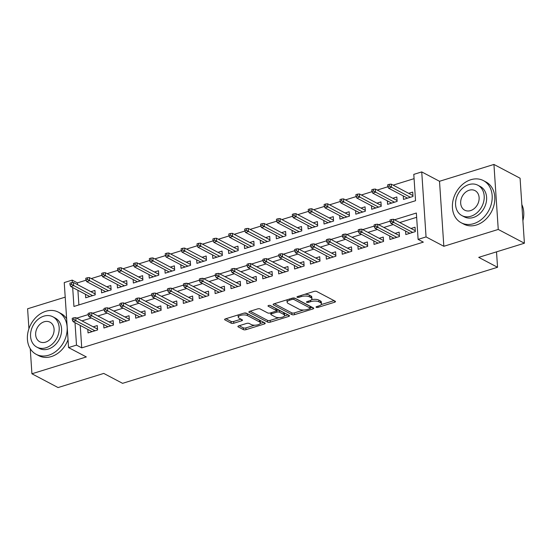 <?xml version="1.0" encoding="UTF-8"?>
<svg xmlns="http://www.w3.org/2000/svg" width="552" height="552" viewBox="0 0 552 552"><rect width="100%" height="100%" fill="white"/><g stroke="black" fill="none" stroke-linecap="round" stroke-linejoin="round"><path stroke-width="0.83" d="M316.268 307.319A1.311 0.504 176.2 0 0 318.076 307.36L334.643 302.227A1.87 0.718 176.2 0 0 335.485 301.565A1.87 0.718 176.2 0 0 335.181 301.206L316.703 291.47A1.87 0.718 176.2 0 0 314.116 291.408L297.542 296.541A1.311 0.504 176.2 0 0 296.955 297.004A1.311 0.504 176.2 0 0 297.169 297.259A1.311 0.504 176.2 0 0 298.977 297.3L301.123 296.631A5.989 2.291 176.2 0 1 309.403 296.817L310.942 297.632A5.989 2.291 176.2 0 1 311.921 298.777A5.989 2.291 176.2 0 1 309.237 300.909L307.091 301.571A1.311 0.504 176.2 0 0 306.505 302.034A1.311 0.504 176.2 0 0 306.719 302.289A1.311 0.504 176.2 0 0 308.527 302.33L310.672 301.661A5.989 2.291 176.2 0 1 318.946 301.847L320.491 302.662A5.989 2.291 176.2 0 1 321.471 303.807A5.989 2.291 176.2 0 1 318.78 305.939L316.641 306.601A1.311 0.504 176.2 0 0 316.048 307.064A1.311 0.504 176.2 0 0 316.268 307.319M238.747 325.859A1.87 0.718 176.2 0 0 237.905 326.522A1.87 0.718 176.2 0 0 238.216 326.881L243.397 329.613A1.87 0.718 176.2 0 0 245.985 329.668L264.387 323.976A1.87 0.718 176.2 0 0 265.229 323.313A1.87 0.718 176.2 0 0 264.919 322.954L246.44 313.219A1.87 0.718 176.2 0 0 243.853 313.156L225.451 318.856A1.87 0.718 176.2 0 0 224.609 319.518A1.87 0.718 176.2 0 0 224.919 319.877L231.178 323.175A1.87 0.718 176.2 0 0 233.765 323.237L241.645 320.795A1.87 0.718 176.2 0 0 242.48 320.132A1.87 0.718 176.2 0 0 242.176 319.774L239.071 318.138A5.002 1.918 176.2 0 1 238.25 317.179A5.002 1.918 176.2 0 1 241.748 315.102A5.002 1.918 176.2 0 1 247.413 315.558L259.578 321.968A5.002 1.918 176.2 0 1 260.399 322.927A5.002 1.918 176.2 0 1 256.901 325.004A5.002 1.918 176.2 0 1 251.236 324.548L249.207 323.479A1.87 0.718 176.2 0 0 246.62 323.424L238.747 325.859M80.24 325.425L81.73 347.87L76.5 345.11L68.558 347.574L64.239 282.569L72.181 280.105L72.346 282.596M524.4 243.218L498.249 229.446L493.936 164.441L520.081 178.22L524.4 243.218L478.722 257.363L497.545 267.278L122.572 383.336L103.748 373.421L58.063 387.559L31.919 373.78L86.34 356.937L68.558 347.574M493.936 164.441L439.516 181.284L443.836 246.289L498.249 229.446M443.836 246.289L426.054 236.918L418.106 239.382L416.36 213.024L394.521 219.786M81.73 347.87L423.336 242.135L418.106 239.382M291.898 314.599A1.87 0.718 176.2 0 0 294.485 314.661L312.887 308.961A1.87 0.718 176.2 0 0 313.729 308.299A1.87 0.718 176.2 0 0 313.426 307.94L294.94 298.204A1.87 0.718 176.2 0 0 292.36 298.142L273.958 303.841A1.87 0.718 176.2 0 0 273.116 304.504A1.87 0.718 176.2 0 0 273.419 304.863L291.898 314.599L291.787 312.846A1.87 0.718 176.2 0 0 294.368 312.901L303.676 310.024M288.641 316.468L270.238 322.168A1.87 0.718 176.2 0 1 267.651 322.106L249.173 312.37A1.87 0.718 176.2 0 1 248.862 312.011A1.87 0.718 176.2 0 1 249.704 311.349L257.577 308.906A1.87 0.718 176.2 0 1 260.164 308.968L267.658 312.915A1.87 0.718 176.2 0 0 270.245 312.977L275.469 311.356A1.87 0.718 176.2 0 0 276.31 310.693A1.87 0.718 176.2 0 0 276 310.334L268.203 306.222A1.311 0.504 176.2 0 1 267.989 305.974A1.311 0.504 176.2 0 1 268.9 305.428A1.311 0.504 176.2 0 1 270.383 305.546L289.172 315.447A1.87 0.718 176.2 0 1 289.476 315.806A1.87 0.718 176.2 0 1 288.641 316.468L288.551 315.116M65.205 297.142L27.6 308.782L28.925 328.723M30.25 348.698L31.919 373.78M85.47 294.271L85.698 297.783L95.234 294.83L94.944 290.435L90.894 291.691M101.354 289.358L101.589 292.864L111.124 289.91L110.828 285.522L106.784 286.771M117.245 284.439L117.479 287.944L127.008 284.991L126.718 280.602L122.675 281.851M133.135 279.519L133.363 283.024L142.899 280.078L142.609 275.683L138.559 276.938M149.019 274.599L149.254 278.111L158.79 275.158L158.493 270.763L154.45 272.019M164.91 269.686L165.145 273.192L174.673 270.238L174.384 265.85L170.34 267.099M180.801 264.767L181.035 268.272L190.564 265.326L190.274 260.93L186.231 262.179M196.691 259.847L196.919 263.352L206.455 260.406L206.165 256.011L202.115 257.267M212.575 254.927L212.81 258.44L222.346 255.486L222.049 251.098L218.005 252.347M228.466 250.015L228.7 253.52L238.229 250.567L237.94 246.178L233.896 247.427M244.357 245.095L244.584 248.6L254.12 245.654L253.83 241.258L249.78 242.514M260.24 240.175L260.475 243.687L270.011 240.734L269.714 236.339L265.671 237.595M276.131 235.262L276.366 238.768L285.895 235.814L285.605 231.426L281.561 232.675M292.022 230.343L292.256 233.848L301.785 230.895L301.495 226.506L297.452 227.755M307.912 225.423L308.14 228.928L317.676 225.982L317.386 221.587L313.336 222.842M323.796 220.503L324.031 224.015L333.567 221.062L333.27 216.667L329.227 217.923M339.687 215.59L339.922 219.096L349.45 216.142L349.161 211.754L345.117 213.003M355.578 210.671L355.805 214.176L365.341 211.223L365.051 206.834L361.001 208.083M371.462 205.751L371.696 209.256L381.232 206.31L380.942 201.915L376.892 203.17M387.352 200.831L387.587 204.343L397.123 201.39L396.826 196.995L392.782 198.251M405.575 231.053L405.81 234.559L415.339 231.612L415.049 227.217L411.005 228.473M389.684 235.973L389.919 239.478L399.455 236.525L399.158 232.137L395.115 233.386M373.801 240.893L374.028 244.398L383.564 241.445L383.274 237.056L379.224 238.305M357.91 245.806L358.144 249.311L367.673 246.364L367.384 241.969L363.34 243.225M342.019 250.725L342.254 254.23L351.79 251.284L351.493 246.889L347.45 248.145M326.128 255.645L326.363 259.15L335.899 256.197L335.609 251.809L331.559 253.057M310.245 260.558L310.479 264.07L320.008 261.117L319.718 256.721L315.668 257.977M294.354 265.477L294.589 268.983L304.117 266.036L303.828 261.641L299.784 262.897M278.463 270.397L278.698 273.902L288.234 270.949L287.937 266.561L283.894 267.81M262.579 275.317L262.807 278.822L272.343 275.869L272.053 271.48L268.003 272.729M246.689 280.23L246.923 283.742L256.452 280.789L256.162 276.393L252.119 277.649M230.798 285.149L231.033 288.655L240.568 285.708L240.272 281.313L236.228 282.569M214.907 290.069L215.142 293.574L224.678 290.621L224.388 286.233L220.338 287.482M199.024 294.989L199.258 298.494L208.787 295.541L208.497 291.152L204.447 292.401M183.133 299.902L183.367 303.407L192.896 300.46L192.607 296.065L188.563 297.321M167.242 304.821L167.477 308.327L177.013 305.38L176.716 300.985L172.672 302.241M151.358 309.741L151.586 313.246L161.122 310.293L160.832 305.905L156.782 307.153M135.468 314.654L135.702 318.166L145.231 315.213L144.941 310.817L140.898 312.073M119.577 319.573L119.812 323.079L129.347 320.132L129.051 315.737L125.007 316.993M103.686 324.493L103.921 327.998L113.457 325.045L113.167 320.657L109.117 321.906M416.643 217.309L399.751 222.539M393.238 224.554L383.861 227.458M377.354 229.473L367.97 232.378M361.463 234.393L352.086 237.291M345.573 239.306L336.196 242.211M329.689 244.225L320.305 247.13M313.798 249.145L304.414 252.05M297.907 254.065L288.53 256.963M282.017 258.978L272.64 261.883M266.133 263.897L256.749 266.802M250.242 268.817L240.865 271.722M234.352 273.73L224.974 276.635M218.468 278.65L209.084 281.554M202.577 283.569L193.193 286.474M186.686 288.489L177.309 291.387M170.796 293.402L161.419 296.307M154.912 298.322L145.528 301.226M139.021 303.241L129.644 306.146M123.13 308.161L113.753 311.059M107.247 313.074L97.863 315.979M91.356 317.993L81.972 320.898M87.802 329.413L88.037 332.918L97.566 329.965L97.276 325.577L93.226 326.825M414.076 178.662L393.127 185.148M387.89 186.762L377.237 190.06M372.007 191.682L361.353 194.98M356.116 196.602L345.462 199.9M340.225 201.521L329.572 204.813M324.334 206.434L313.688 209.732M308.451 211.354L297.797 214.652M292.56 216.274L281.906 219.572M276.669 221.186L266.016 224.485M260.785 226.106L250.132 229.404M244.895 231.026L234.241 234.324M229.004 235.945L218.35 239.244M213.113 240.858L202.467 244.156M197.23 245.778L186.576 249.076M181.339 250.698L170.685 253.996M165.448 255.617L154.795 258.909M149.564 260.53L138.911 263.828M133.674 265.45L123.02 268.748M117.783 270.37L107.129 273.668M101.892 275.282L91.239 278.581M86.008 280.202L77.411 282.865L77.528 284.646M77.908 290.29L78.881 304.932M403.243 195.919L403.477 199.424L413.006 196.471L412.717 192.082L408.673 193.331M497.545 267.278L496.524 251.85M77.411 282.865L72.181 280.105M72.678 287.537L73.933 306.463L415.539 200.728L413.793 174.377L421.735 171.913L426.054 236.918M439.516 181.284L421.735 171.913M75.01 322.672L76.5 345.11M390.098 221.152L378.631 224.705M374.208 226.072L362.74 229.618M358.317 230.991L346.856 234.538M342.433 235.904L330.965 239.458M326.542 240.824L315.075 244.377M310.652 245.743L299.184 249.29M294.768 250.663L283.3 254.21M278.877 255.576L267.409 259.13M262.987 260.496L251.519 264.042M247.096 265.415L235.635 268.962M231.212 270.335L219.744 273.882M215.321 275.248L203.854 278.801M199.431 280.168L187.963 283.714M183.547 285.087L172.079 288.634M167.656 290L156.188 293.554M151.765 294.92L140.298 298.473M135.875 299.839L124.414 303.386M119.991 304.759L108.523 308.306M104.1 309.672L92.632 313.225M88.21 314.592L76.742 318.138M321.471 303.807L321.354 302.054A5.989 2.291 176.2 0 0 320.374 300.902L320.491 302.662M311.563 299.646A5.989 2.291 176.2 0 1 318.835 300.095L320.374 300.902M311.921 298.777L311.804 297.024A5.989 2.291 176.2 0 0 310.824 295.872L310.942 297.632M304.808 294.292A5.989 2.291 176.2 0 1 309.286 295.065L310.824 295.872M321.167 304.607L334.063 300.619M274.42 303.697L291.787 312.846M310.307 307.968L312.308 307.354M309.734 308.734A1.311 0.504 176.2 0 0 310.327 308.271A1.311 0.504 176.2 0 0 310.114 308.023L293.892 299.474A1.311 0.504 176.2 0 0 292.077 299.432L289.821 300.136A5.989 2.291 176.2 0 0 287.13 302.261A5.989 2.291 176.2 0 0 288.109 303.407L299.198 309.251A5.989 2.291 176.2 0 0 307.478 309.437L309.734 308.734M310.327 308.271L310.21 306.512A1.311 0.504 176.2 0 0 309.996 306.263L310.114 308.023M294.34 298.018L309.996 306.263M287.316 299.708A5.989 2.291 176.2 0 0 287.012 300.502L287.13 302.261M288.054 314.854L284.404 315.985M278.995 317.662L270.121 320.408L270.238 322.168M250.173 311.204L267.534 320.353A1.87 0.718 176.2 0 0 270.121 320.408M276.31 310.693L276.193 308.934A1.87 0.718 176.2 0 0 275.89 308.575L269.859 305.401M275.434 317.014A5.002 1.918 176.2 0 0 281.099 317.469A5.002 1.918 176.2 0 0 284.604 315.392A5.002 1.918 176.2 0 0 283.783 314.433L279.491 312.17A1.87 0.718 176.2 0 0 276.911 312.115L271.681 313.729A1.87 0.718 176.2 0 0 270.846 314.398A1.87 0.718 176.2 0 0 271.149 314.757L275.434 317.014M284.604 315.392L284.487 313.633A5.002 1.918 176.2 0 0 283.666 312.673L283.783 314.433M276.297 310.507L276.793 310.355A1.87 0.718 176.2 0 1 279.374 310.417L283.666 312.673M260.399 322.927L260.282 321.167A5.002 1.918 176.2 0 0 259.461 320.208L259.578 321.968M243.88 313.15A5.002 1.918 176.2 0 1 247.296 313.798L259.461 320.208M238.291 314.882A5.002 1.918 176.2 0 0 238.133 315.42L238.25 317.179M225.92 318.711L231.067 321.423A1.87 0.718 176.2 0 0 233.648 321.478L241.058 319.187M239.216 325.714L243.28 327.853A1.87 0.718 176.2 0 0 245.868 327.916L254.651 325.197M260.24 323.465L263.801 322.361M389.27 184.32L387.683 184.816L387.801 186.569L389.388 186.079L389.27 184.32L391.223 184.14L391.43 187.3L388.573 188.191L407.521 198.168M389.388 186.079L410.377 197.285M391.223 184.14L412.951 195.587M388.573 188.191L387.801 186.569M415.283 230.722L393.555 219.275L393.762 222.442L412.717 232.427M391.72 221.214L391.609 219.461L390.016 219.951L390.133 221.711L391.72 221.214L393.762 222.442L390.906 223.325L409.853 233.31M393.555 219.275L391.609 219.461M390.133 221.711L390.906 223.325M522.903 220.655A23.826 18.685 -62.2 0 0 521.833 204.557M473.761 223.643A23.826 18.685 -62.2 0 0 491.549 203.039A23.826 18.685 -62.2 0 0 483.407 180.607A23.826 18.685 -62.2 0 0 470.842 179.724A23.826 18.685 -62.2 0 0 453.047 200.328A23.826 18.685 -62.2 0 0 461.196 222.76A23.826 18.685 -62.2 0 0 473.761 223.643M461.196 222.76L463.811 224.14A23.826 18.685 -62.2 0 0 476.376 225.023A23.826 18.685 -62.2 0 0 494.164 204.412A23.826 18.685 -62.2 0 0 486.022 181.987L483.407 180.607M477.887 185.237L480.295 186.507A17.153 13.455 117.8 0 1 486.16 202.66A17.153 13.455 117.8 0 1 473.347 217.495A17.153 13.455 117.8 0 1 464.308 216.86L461.9 215.59A17.153 13.455 -62.2 0 0 470.946 216.225A17.153 13.455 -62.2 0 0 483.752 201.39A17.153 13.455 -62.2 0 0 477.887 185.237A17.153 13.455 -62.2 0 0 468.841 184.603A17.153 13.455 -62.2 0 0 456.035 199.438A17.153 13.455 -62.2 0 0 461.9 215.59M469.221 190.226A11.054 8.673 -62.2 0 0 460.961 199.79A11.054 8.673 -62.2 0 0 464.743 210.195A11.054 8.673 -62.2 0 0 470.573 210.602A11.054 8.673 -62.2 0 0 478.825 201.045A11.054 8.673 -62.2 0 0 475.044 190.633A11.054 8.673 -62.2 0 0 469.221 190.226M48.735 355.198A23.826 18.685 -62.2 0 0 66.523 334.588A23.826 18.685 -62.2 0 0 58.381 312.156A23.826 18.685 -62.2 0 0 45.816 311.273A23.826 18.685 -62.2 0 0 28.028 331.876A23.826 18.685 -62.2 0 0 36.17 354.308A23.826 18.685 -62.2 0 0 48.735 355.198M36.17 354.308L38.785 355.688A23.826 18.685 -62.2 0 0 51.35 356.571A23.826 18.685 -62.2 0 0 68.034 339.708M66.64 318.718A23.826 18.685 -62.2 0 0 60.996 313.536L58.381 312.156M52.868 316.793L55.269 318.062A17.153 13.455 117.8 0 1 61.134 334.208A17.153 13.455 117.8 0 1 48.328 349.043A17.153 13.455 117.8 0 1 39.282 348.409L36.874 347.139A17.153 13.455 -62.2 0 0 45.919 347.781A17.153 13.455 -62.2 0 0 58.733 332.946A17.153 13.455 -62.2 0 0 52.868 316.793A17.153 13.455 -62.2 0 0 43.822 316.158A17.153 13.455 -62.2 0 0 31.009 330.993A17.153 13.455 -62.2 0 0 36.874 347.139M44.194 321.775A11.054 8.673 -62.2 0 0 35.942 331.338A11.054 8.673 -62.2 0 0 39.716 341.743A11.054 8.673 -62.2 0 0 45.547 342.157A11.054 8.673 -62.2 0 0 53.799 332.594A11.054 8.673 -62.2 0 0 50.025 322.189A11.054 8.673 -62.2 0 0 44.194 321.775M373.387 189.239L371.793 189.729L371.91 191.489L373.504 190.999L373.387 189.239L375.332 189.06L375.539 192.22L372.683 193.103L391.63 203.088M373.504 190.999L394.494 202.204M375.332 189.06L397.06 200.507M372.683 193.103L371.91 191.489M357.496 194.159L355.909 194.649L356.026 196.408L357.613 195.919L357.496 194.159L359.442 193.973L359.656 197.14L356.792 198.023L375.746 208.007M357.613 195.919L378.603 207.124M359.442 193.973L381.17 205.42M356.792 198.023L356.026 196.408M341.605 199.079L340.018 199.569L340.135 201.328L341.722 200.831L341.605 199.079L343.558 198.892L343.765 202.053L340.908 202.943L359.856 212.927M341.722 200.831L362.712 212.037M343.558 198.892L365.286 210.34M340.908 202.943L340.135 201.328M325.714 203.992L324.127 204.488L324.245 206.241L325.832 205.751L325.714 203.992L327.667 203.812L327.874 206.972L325.018 207.856L343.965 217.84M325.832 205.751L346.828 216.957M327.667 203.812L349.395 215.259M325.018 207.856L324.245 206.241M399.393 235.642L377.665 224.195L377.878 227.355L396.826 237.339M375.836 226.134L375.719 224.381L374.132 224.871L374.249 226.624L375.836 226.134L377.878 227.355L375.015 228.245L393.962 238.229M377.665 224.195L375.719 224.381M374.249 226.624L375.015 228.245M383.502 240.562L361.781 229.114L361.988 232.275L380.935 242.259M359.945 231.053L359.828 229.294L358.241 229.791L358.358 231.543L359.945 231.053L361.988 232.275L359.131 233.158L378.079 243.142M361.781 229.114L359.828 229.294M358.358 231.543L359.131 233.158M367.618 245.481L345.89 234.027L346.097 237.194L365.051 247.179M344.055 235.973L343.937 234.214L342.35 234.703L342.468 236.463L344.055 235.973L346.097 237.194L343.24 238.078L362.188 248.062M345.89 234.027L343.937 234.214M342.468 236.463L343.24 238.078M351.727 250.394L329.999 238.947L330.213 242.107L349.161 252.091M328.171 240.886L328.054 239.133L326.46 239.623L326.577 241.383L328.171 240.886L330.213 242.107L327.35 242.997L346.297 252.982M329.999 238.947L328.054 239.133M326.577 241.383L327.35 242.997M309.831 208.911L308.237 209.401L308.354 211.161L309.948 210.671L309.831 208.911L311.776 208.732L311.99 211.892L309.127 212.775L328.074 222.76M309.948 210.671L330.938 221.876M311.776 208.732L333.505 220.179M309.127 212.775L308.354 211.161M335.837 255.314L314.109 243.867L314.323 247.027L333.27 257.011M312.28 245.806L312.163 244.046L310.576 244.543L310.693 246.295L312.28 245.806L314.323 247.027L311.459 247.917L330.413 257.894M314.109 243.867L312.163 244.046M310.693 246.295L311.459 247.917M293.94 213.831L292.353 214.321L292.47 216.08L294.057 215.584L293.94 213.831L295.886 213.645L296.1 216.812L293.236 217.695L312.19 227.679M294.057 215.584L315.047 226.796M295.886 213.645L317.614 225.092M293.236 217.695L292.47 216.08M319.953 260.233L298.225 248.786L298.432 251.947L317.379 261.931M296.389 250.725L296.272 248.966L294.685 249.456L294.802 251.215L296.389 250.725L298.432 251.947L295.575 252.83L314.523 262.814M298.225 248.786L296.272 248.966M294.802 251.215L295.575 252.83M278.049 218.751L276.462 219.241L276.58 220.993L278.167 220.503L278.049 218.751L280.002 218.564L280.209 221.725L277.352 222.615L296.3 232.599M278.167 220.503L299.156 231.709M280.002 218.564L301.73 230.011M277.352 222.615L276.58 220.993M304.062 265.146L282.334 253.699L282.541 256.866L301.495 266.851M280.499 255.645L280.388 253.885L278.794 254.375L278.912 256.135L280.499 255.645L282.541 256.866L279.685 257.75L298.632 267.734M282.334 253.699L280.388 253.885M278.912 256.135L279.685 257.75M262.165 223.663L260.572 224.16L260.689 225.913L262.283 225.423L262.165 223.663L264.111 223.484L264.318 226.644L261.462 227.527L280.409 237.512M262.283 225.423L283.273 236.629M264.111 223.484L285.839 234.931M261.462 227.527L260.689 225.913M288.172 270.066L266.443 258.619L266.657 261.779L285.605 271.763M264.615 260.558L264.498 258.805L262.911 259.295L263.021 261.055L264.615 260.558L266.657 261.779L263.794 262.669L282.741 272.653M266.443 258.619L264.498 258.805M263.021 261.055L263.794 262.669M246.275 228.583L244.688 229.073L244.805 230.833L246.392 230.343L246.275 228.583L248.221 228.397L248.434 231.564L245.571 232.447L264.525 242.431M246.392 230.343L267.382 241.548M248.221 228.397L269.949 239.851M245.571 232.447L244.805 230.833M272.281 274.986L250.56 263.539L250.767 266.699L269.714 276.683M248.724 265.477L248.607 263.718L247.02 264.215L247.137 265.967L248.724 265.477L250.767 266.699L247.903 267.582L266.857 277.566M250.56 263.539L248.607 263.718M247.137 265.967L247.903 267.582M230.384 233.503L228.797 233.993L228.914 235.752L230.501 235.255L230.384 233.503L232.337 233.317L232.544 236.484L229.687 237.367L248.635 247.351M230.501 235.255L251.491 246.461M232.337 233.317L254.065 244.764M229.687 237.367L228.914 235.752M256.397 279.905L234.669 268.458L234.876 271.618L253.83 281.603M232.834 270.397L232.716 268.638L231.129 269.128L231.247 270.887L232.834 270.397L234.876 271.618L232.019 272.502L250.967 282.486M234.669 268.458L232.716 268.638M231.247 270.887L232.019 272.502M214.493 238.416L212.906 238.912L213.024 240.665L214.611 240.175L214.493 238.416L216.446 238.236L216.653 241.397L213.797 242.287L232.744 252.264M214.611 240.175L235.607 251.381M216.446 238.236L238.174 249.683M213.797 242.287L213.024 240.665M240.506 284.818L218.778 273.371L218.992 276.538L237.94 286.522M216.95 275.31L216.832 273.557L215.239 274.047L215.356 275.807L216.95 275.31L218.992 276.538L216.129 277.421L235.076 287.406M218.778 273.371L216.832 273.557M215.356 275.807L216.129 277.421M198.61 243.335L197.016 243.825L197.133 245.585L198.727 245.095L198.61 243.335L200.555 243.156L200.769 246.316L197.906 247.199L216.853 257.184M198.727 245.095L219.717 256.3M200.555 243.156L222.283 254.603M197.906 247.199L197.133 245.585M224.616 289.738L202.888 278.291L203.101 281.451L222.049 291.435M201.059 280.23L200.942 278.477L199.355 278.967L199.472 280.72L201.059 280.23L203.101 281.451L200.238 282.341L219.192 292.325M202.888 278.291L200.942 278.477M199.472 280.72L200.238 282.341M182.719 248.255L181.132 248.745L181.249 250.504L182.836 250.015L182.719 248.255L184.665 248.069L184.879 251.236L182.015 252.119L200.969 262.103M182.836 250.015L203.826 261.22M184.665 248.069L206.393 259.516M182.015 252.119L181.249 250.504M208.732 294.658L187.004 283.21L187.211 286.371L206.158 296.355M185.168 285.149L185.051 283.39L183.464 283.887L183.581 285.639L185.168 285.149L187.211 286.371L184.354 287.254L203.302 297.238M187.004 283.21L185.051 283.39M183.581 285.639L184.354 287.254M166.828 253.175L165.241 253.665L165.358 255.424L166.945 254.927L166.828 253.175L168.781 252.988L168.988 256.149L166.131 257.039L185.079 267.023M166.945 254.927L187.935 266.133M168.781 252.988L190.509 264.436M166.131 257.039L165.358 255.424M192.841 299.577L171.113 288.123L171.32 291.29L190.274 301.275M169.278 290.069L169.167 288.31L167.573 288.799L167.691 290.559L169.278 290.069L171.32 291.29L168.463 292.174L187.411 302.158M171.113 288.123L169.167 288.31M167.691 290.559L168.463 292.174M150.944 258.088L149.35 258.584L149.468 260.337L151.062 259.847L150.944 258.088L152.89 257.908L153.097 261.068L150.241 261.952L169.188 271.936M151.062 259.847L172.051 271.053M152.89 257.908L174.618 269.355M150.241 261.952L149.468 260.337M176.95 304.49L155.222 293.043L155.436 296.203L174.384 306.188M153.394 294.982L153.277 293.229L151.69 293.719L151.8 295.479L153.394 294.982L155.436 296.203L152.573 297.093L171.52 307.078M155.222 293.043L153.277 293.229M151.8 295.479L152.573 297.093M135.054 263.007L133.467 263.497L133.584 265.257L135.171 264.767L135.054 263.007L136.999 262.828L137.213 265.988L134.35 266.871L153.304 276.856M135.171 264.767L156.161 275.972M136.999 262.828L158.728 274.275M134.35 266.871L133.584 265.257M161.06 309.41L139.339 297.963L139.546 301.123L158.493 311.107M137.503 299.902L137.386 298.142L135.799 298.639L135.916 300.392L137.503 299.902L139.546 301.123L136.682 302.013L155.636 311.99M139.339 297.963L137.386 298.142M135.916 300.392L136.682 302.013M119.163 267.927L117.576 268.417L117.693 270.176L119.28 269.68L119.163 267.927L121.116 267.741L121.323 270.908L118.466 271.791L137.413 281.775M119.28 269.68L140.27 280.892M121.116 267.741L142.844 279.188M118.466 271.791L117.693 270.176M145.176 314.329L123.448 302.882L123.655 306.043L142.609 316.027M121.612 304.821L121.495 303.062L119.908 303.552L120.025 305.311L121.612 304.821L123.655 306.043L120.798 306.926L139.746 316.91M123.448 302.882L121.495 303.062M120.025 305.311L120.798 306.926M103.272 272.847L101.685 273.337L101.803 275.089L103.39 274.599L103.272 272.847L105.225 272.66L105.432 275.821L102.575 276.711L121.523 286.695M103.39 274.599L124.386 285.805M105.225 272.66L126.953 284.107M102.575 276.711L101.803 275.089M129.285 319.242L107.557 307.795L107.771 310.962L126.718 320.947M105.729 309.741L105.611 307.981L104.017 308.471L104.135 310.231L105.729 309.741L107.771 310.962L104.908 311.845L123.855 321.83M107.557 307.795L105.611 307.981M104.135 310.231L104.908 311.845M87.388 277.76L85.795 278.256L85.912 280.009L87.506 279.519L87.388 277.76L89.334 277.58L89.548 280.74L86.685 281.623L105.632 291.608M87.506 279.519L108.496 290.725M89.334 277.58L111.062 289.027M86.685 281.623L85.912 280.009M113.395 324.162L91.666 312.715L91.88 315.875L110.828 325.859M89.838 314.654L89.721 312.901L88.134 313.391L88.251 315.151L89.838 314.654L91.88 315.875L89.017 316.765L107.971 326.749M91.666 312.715L89.721 312.901M88.251 315.151L89.017 316.765M71.498 282.679L69.911 283.169L70.028 284.929L71.615 284.439L71.498 282.679L73.444 282.493L73.657 285.66L70.794 286.543L89.748 296.527M71.615 284.439L92.605 295.644M73.444 282.493L95.172 293.947M70.794 286.543L70.028 284.929M97.511 329.082L75.783 317.635L75.99 320.795L94.937 330.779M73.947 319.573L73.83 317.814L72.243 318.311L72.36 320.063L73.947 319.573L75.99 320.795L73.133 321.678L92.08 331.662M75.783 317.635L73.83 317.814M72.36 320.063L73.133 321.678M318 306.181L318.076 307.36M298.901 296.12L298.977 297.3M308.451 301.15L308.527 302.33M318.835 300.095L318.946 301.847M310.583 300.364L310.672 301.661M309.286 295.065L309.403 296.817M301.047 295.458L301.123 296.631M334.553 300.875L334.643 302.227M273.371 304.111L273.419 304.863M312.798 307.609L312.887 308.961M294.368 312.901L294.485 314.661M293.788 297.963L293.892 299.474M292.001 298.252L292.077 299.432M289.738 298.956L289.821 300.136M267.534 320.353L267.651 322.106M249.118 311.618L249.173 312.37M275.89 308.575L276 310.334M268.168 305.698L268.203 306.222M279.374 310.417L279.491 312.17M276.793 310.355L276.911 312.115M271.605 312.556L271.681 313.729M247.296 313.798L247.413 315.558M241.555 319.442L241.645 320.795M233.648 321.478L233.765 323.237M231.067 321.423L231.178 323.175M224.871 319.125L224.919 319.877M264.298 322.623L264.387 323.976M245.868 327.916L245.985 329.668M243.28 327.853L243.397 329.613M238.16 326.128L238.216 326.881M270.735 312.825L270.846 314.398"/></g></svg>
